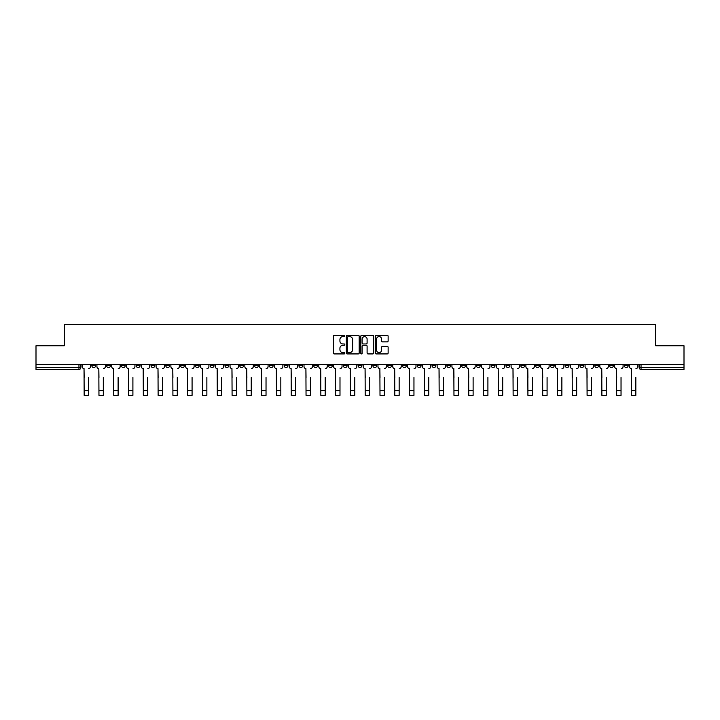 <?xml version="1.0" encoding="UTF-8"?>
<svg xmlns="http://www.w3.org/2000/svg" width="720" height="720" viewBox="0 0 720 720"><rect width="100%" height="100%" fill="white"/><g stroke="black" fill="none" stroke-linecap="round" stroke-linejoin="round"><path stroke-width="1.08" d="M344.826 335.961A0.648 0.648 0 0 0 344.178 335.304L334.287 335.304A0.927 0.927 0 0 0 333.36 336.24L333.36 352.989A0.927 0.927 0 0 0 334.287 353.925L344.178 353.925A0.648 0.648 0 0 0 344.826 353.268A0.648 0.648 0 0 0 344.178 352.62L342.9 352.62A2.979 2.979 0 0 1 339.921 349.641L339.921 348.246A2.979 2.979 0 0 1 342.9 345.267L344.178 345.267A0.648 0.648 0 0 0 344.826 344.619A0.648 0.648 0 0 0 344.178 343.962L342.9 343.962A2.979 2.979 0 0 1 339.921 340.983L339.921 339.588A2.979 2.979 0 0 1 342.9 336.609L344.178 336.609A0.648 0.648 0 0 0 344.826 335.961M579.978 364.626L579.978 365.661L583.776 365.661A1.899 1.899 0 0 1 581.877 367.56A1.899 1.899 0 0 1 579.978 365.661L579.978 364.626M491.229 364.626L491.229 365.661L495.027 365.661A1.899 1.899 0 0 1 493.128 367.56A1.899 1.899 0 0 1 491.229 365.661L491.229 364.626M476.442 364.626L476.442 365.661L480.231 365.661A1.899 1.899 0 0 1 478.332 367.56A1.899 1.899 0 0 1 476.442 365.661L476.442 364.626M387.684 364.626L387.684 365.661L391.482 365.661A1.899 1.899 0 0 1 389.583 367.56A1.899 1.899 0 0 1 387.684 365.661L387.684 364.626M372.897 364.626L372.897 365.661L376.686 365.661A1.899 1.899 0 0 1 374.796 367.56A1.899 1.899 0 0 1 372.897 365.661L372.897 364.626M358.101 364.626L358.101 365.661L361.899 365.661A1.899 1.899 0 0 1 360 367.56A1.899 1.899 0 0 1 358.101 365.661L358.101 364.626M328.518 364.626L328.518 365.661L332.316 365.661A1.899 1.899 0 0 1 330.417 367.56A1.899 1.899 0 0 1 328.518 365.661L328.518 364.626M298.935 365.661L298.935 364.626L298.935 365.661A1.899 1.899 0 0 0 300.834 367.56A1.899 1.899 0 0 1 298.935 365.661L302.733 365.661A1.899 1.899 0 0 1 300.834 367.56A1.899 1.899 0 0 0 302.733 365.661L302.733 364.626L302.733 365.661M284.148 365.661L284.148 364.626L284.148 365.661A1.899 1.899 0 0 0 286.038 367.56A1.899 1.899 0 0 1 284.148 365.661L287.937 365.661A1.899 1.899 0 0 1 286.038 367.56M269.352 365.661L269.352 364.626L269.352 365.661A1.899 1.899 0 0 0 271.251 367.56A1.899 1.899 0 0 1 269.352 365.661L273.141 365.661A1.899 1.899 0 0 1 271.251 367.56A1.899 1.899 0 0 0 273.141 365.661L273.141 364.626L273.141 365.661M254.556 364.626L254.556 365.661L258.354 365.661A1.899 1.899 0 0 1 256.455 367.56A1.899 1.899 0 0 1 254.556 365.661L254.556 364.626M239.769 364.626L239.769 365.661L243.558 365.661A1.899 1.899 0 0 1 241.668 367.56A1.899 1.899 0 0 1 239.769 365.661L239.769 364.626M224.973 364.626L224.973 365.661L228.771 365.661A1.899 1.899 0 0 1 226.872 367.56A1.899 1.899 0 0 1 224.973 365.661L224.973 364.626M210.186 365.661L210.186 364.626L210.186 365.661A1.899 1.899 0 0 0 212.085 367.56A1.899 1.899 0 0 1 210.186 365.661L213.975 365.661A1.899 1.899 0 0 1 212.085 367.56M180.603 365.661L180.603 364.626L180.603 365.661A1.899 1.899 0 0 0 182.493 367.56A1.899 1.899 0 0 1 180.603 365.661L184.392 365.661A1.899 1.899 0 0 1 182.493 367.56A1.899 1.899 0 0 0 184.392 365.661L184.392 364.626L184.392 365.661M165.807 365.661L165.807 364.626L165.807 365.661A1.899 1.899 0 0 0 167.706 367.56A1.899 1.899 0 0 1 165.807 365.661L169.605 365.661A1.899 1.899 0 0 1 167.706 367.56A1.899 1.899 0 0 0 169.605 365.661L169.605 364.626L169.605 365.661M151.02 365.661L151.02 364.626L151.02 365.661A1.899 1.899 0 0 0 152.91 367.56A1.899 1.899 0 0 1 151.02 365.661L154.809 365.661A1.899 1.899 0 0 1 152.91 367.56A1.899 1.899 0 0 0 154.809 365.661L154.809 364.626L154.809 365.661M136.224 365.661L136.224 364.626L136.224 365.661A1.899 1.899 0 0 0 138.123 367.56A1.899 1.899 0 0 1 136.224 365.661L140.022 365.661A1.899 1.899 0 0 1 138.123 367.56M121.437 365.661L121.437 364.626L121.437 365.661A1.899 1.899 0 0 0 123.327 367.56A1.899 1.899 0 0 1 121.437 365.661L125.226 365.661A1.899 1.899 0 0 1 123.327 367.56A1.899 1.899 0 0 0 125.226 365.661L125.226 364.626L125.226 365.661M106.641 365.661L106.641 364.626L106.641 365.661A1.899 1.899 0 0 0 108.54 367.56A1.899 1.899 0 0 1 106.641 365.661L110.43 365.661A1.899 1.899 0 0 1 108.54 367.56A1.899 1.899 0 0 0 110.43 365.661L110.43 364.626L110.43 365.661M387.198 341.874A0.927 0.927 0 0 0 388.134 340.938L388.134 336.24A0.927 0.927 0 0 0 387.198 335.304L376.218 335.304A0.927 0.927 0 0 0 375.291 336.24L375.291 352.989A0.927 0.927 0 0 0 376.218 353.925L387.198 353.925A0.927 0.927 0 0 0 388.134 352.989L388.134 347.319A0.927 0.927 0 0 0 387.198 346.383L382.5 346.383A0.927 0.927 0 0 0 381.573 347.319L381.573 350.127A2.493 2.493 0 0 1 379.08 352.62A2.493 2.493 0 0 1 376.587 350.127L376.587 339.102A2.493 2.493 0 0 1 379.08 336.609A2.493 2.493 0 0 1 381.573 339.102L381.573 340.938A0.927 0.927 0 0 0 382.5 341.874L387.198 341.874M36 364.626L36 345.753L64.26 345.753L64.26 324.612L655.74 324.612L655.74 345.753L684 345.753L684 364.626L36 364.626L36 367.56L80.847 367.56L80.847 364.626M359.19 336.24A0.927 0.927 0 0 0 358.254 335.304L347.274 335.304A0.927 0.927 0 0 0 346.338 336.24L346.338 352.989A0.927 0.927 0 0 0 347.274 353.925L358.254 353.925A0.927 0.927 0 0 0 359.19 352.989L359.19 336.24M361.746 335.304L372.726 335.304A0.927 0.927 0 0 1 373.662 336.24L373.662 352.989A0.927 0.927 0 0 1 372.726 353.925L368.028 353.925A0.927 0.927 0 0 1 367.101 352.989L367.101 346.194A0.927 0.927 0 0 0 366.165 345.267L363.051 345.267A0.927 0.927 0 0 0 362.115 346.194L362.115 353.268A0.648 0.648 0 0 1 361.467 353.925A0.648 0.648 0 0 1 360.81 353.268L360.81 336.24A0.927 0.927 0 0 1 361.746 335.304M639.153 364.626L639.153 367.56L684 367.56L684 369.459L641.043 369.459A1.899 1.899 0 0 1 639.153 367.56M684 364.626L684 367.56M80.847 367.56A1.899 1.899 0 0 1 78.957 369.459L36 369.459L36 367.56M628.155 364.626L628.155 365.661A1.899 1.899 0 0 1 626.256 367.56A1.899 1.899 0 0 1 624.357 365.661L628.155 365.661A1.899 1.899 0 0 1 626.256 367.56M624.357 364.626L624.357 365.661M613.359 364.626L613.359 365.661A1.899 1.899 0 0 1 611.46 367.56A1.899 1.899 0 0 1 609.57 365.661A1.899 1.899 0 0 0 611.46 367.56M609.57 364.626L609.57 365.661L613.359 365.661M598.563 364.626L598.563 365.661A1.899 1.899 0 0 1 596.673 367.56A1.899 1.899 0 0 1 594.774 365.661L598.563 365.661M594.774 364.626L594.774 365.661M583.776 364.626L583.776 365.661A1.899 1.899 0 0 1 581.877 367.56M568.98 364.626L568.98 365.661A1.899 1.899 0 0 1 567.09 367.56A1.899 1.899 0 0 1 565.191 365.661L568.98 365.661M565.191 364.626L565.191 365.661M554.193 364.626L554.193 365.661A1.899 1.899 0 0 1 552.294 367.56A1.899 1.899 0 0 1 550.395 365.661L554.193 365.661M550.395 364.626L550.395 365.661M539.397 364.626L539.397 365.661A1.899 1.899 0 0 1 537.507 367.56A1.899 1.899 0 0 1 535.608 365.661A1.899 1.899 0 0 0 537.507 367.56M535.608 364.626L535.608 365.661L539.397 365.661M524.61 364.626L524.61 365.661A1.899 1.899 0 0 1 522.711 367.56A1.899 1.899 0 0 1 520.812 365.661L524.61 365.661M520.812 364.626L520.812 365.661M509.814 364.626L509.814 365.661A1.899 1.899 0 0 1 507.915 367.56A1.899 1.899 0 0 1 506.025 365.661L509.814 365.661M506.025 364.626L506.025 365.661M495.027 364.626L495.027 365.661M480.231 364.626L480.231 365.661L480.231 364.626M465.444 364.626L465.444 365.661A1.899 1.899 0 0 1 463.545 367.56A1.899 1.899 0 0 1 461.646 365.661L465.444 365.661M461.646 364.626L461.646 365.661M450.648 364.626L450.648 365.661A1.899 1.899 0 0 1 448.749 367.56A1.899 1.899 0 0 1 446.859 365.661L450.648 365.661M446.859 364.626L446.859 365.661M435.852 364.626L435.852 365.661A1.899 1.899 0 0 1 433.962 367.56A1.899 1.899 0 0 1 432.063 365.661L435.852 365.661M432.063 364.626L432.063 365.661M421.065 364.626L421.065 365.661A1.899 1.899 0 0 1 419.166 367.56A1.899 1.899 0 0 1 417.267 365.661L421.065 365.661M417.267 364.626L417.267 365.661M406.269 364.626L406.269 365.661A1.899 1.899 0 0 1 404.379 367.56A1.899 1.899 0 0 1 402.48 365.661L406.269 365.661M402.48 364.626L402.48 365.661M391.482 364.626L391.482 365.661A1.899 1.899 0 0 1 389.583 367.56M376.686 364.626L376.686 365.661M361.899 365.661L361.899 364.626L361.899 365.661A1.899 1.899 0 0 1 360 367.56M347.103 364.626L347.103 365.661A1.899 1.899 0 0 1 345.204 367.56A1.899 1.899 0 0 1 343.314 365.661A1.899 1.899 0 0 0 345.204 367.56A1.899 1.899 0 0 0 347.103 365.661L343.314 365.661L343.314 364.626M332.316 365.661L332.316 364.626L332.316 365.661A1.899 1.899 0 0 1 330.417 367.56M317.52 364.626L317.52 365.661A1.899 1.899 0 0 1 315.621 367.56A1.899 1.899 0 0 1 313.731 365.661A1.899 1.899 0 0 0 315.621 367.56M313.731 364.626L313.731 365.661L317.52 365.661M287.937 364.626L287.937 365.661L287.937 364.626M258.354 365.661L258.354 364.626L258.354 365.661A1.899 1.899 0 0 1 256.455 367.56M243.558 365.661L243.558 364.626L243.558 365.661A1.899 1.899 0 0 1 241.668 367.56M228.771 365.661L228.771 364.626L228.771 365.661A1.899 1.899 0 0 1 226.872 367.56M213.975 364.626L213.975 365.661L213.975 364.626M199.188 365.661L199.188 364.626L199.188 365.661A1.899 1.899 0 0 1 197.289 367.56A1.899 1.899 0 0 1 195.39 365.661L199.188 365.661A1.899 1.899 0 0 1 197.289 367.56M195.39 364.626L195.39 365.661M140.022 364.626L140.022 365.661L140.022 364.626M95.643 364.626L95.643 365.661A1.899 1.899 0 0 1 93.744 367.56A1.899 1.899 0 0 1 91.845 365.661A1.899 1.899 0 0 0 93.744 367.56A1.899 1.899 0 0 0 95.643 365.661L95.643 364.626M91.845 364.626L91.845 365.661L95.643 365.661M348.3 336.609A0.648 0.648 0 0 0 347.643 337.266L347.643 351.972A0.648 0.648 0 0 0 348.3 352.62L349.65 352.62A2.979 2.979 0 0 0 352.62 349.641L352.62 339.588A2.979 2.979 0 0 0 349.65 336.609L348.3 336.609M367.101 339.147A2.493 2.493 0 0 0 364.608 336.654A2.493 2.493 0 0 0 362.115 339.147L362.115 343.035A0.927 0.927 0 0 0 363.051 343.962L366.165 343.962A0.927 0.927 0 0 0 367.101 343.035L367.101 339.147M82.134 366.615L82.134 364.626L82.134 366.615A1.899 1.899 0 0 0 84.024 368.514L84.168 377.514M84.024 368.514L84.168 395.388L88.533 395.388L88.533 377.514M90.567 366.615L90.567 364.626L90.567 366.615A1.899 1.899 0 0 1 88.677 368.514M88.533 395.388L84.168 395.388M96.921 366.615L96.921 364.626L96.921 366.615A1.899 1.899 0 0 0 98.82 368.514L98.964 377.514M98.82 368.514L98.964 395.388L103.32 395.388L103.32 377.514M105.363 366.615L105.363 364.626L105.363 366.615A1.899 1.899 0 0 1 103.464 368.514M111.717 366.615L111.717 364.626L111.717 366.615A1.899 1.899 0 0 0 113.607 368.514L113.751 377.514M113.607 368.514L113.751 395.388L118.116 395.388L118.116 377.514M120.15 366.615L120.15 364.626L120.15 366.615A1.899 1.899 0 0 1 118.26 368.514M103.32 395.388L98.964 395.388M118.116 395.388L113.751 395.388M126.504 366.615L126.504 364.626L126.504 366.615A1.899 1.899 0 0 0 128.403 368.514L128.547 377.514M128.403 368.514L128.547 395.388L132.903 395.388L132.903 377.514M134.946 366.615L134.946 364.626L134.946 366.615A1.899 1.899 0 0 1 133.047 368.514M141.3 366.615L141.3 364.626L141.3 366.615A1.899 1.899 0 0 0 143.19 368.514L143.334 377.514M143.19 368.514L143.334 395.388L147.699 395.388L147.699 377.514M149.733 366.615L149.733 364.626L149.733 366.615A1.899 1.899 0 0 1 147.843 368.514M156.087 366.615L156.087 364.626L156.087 366.615A1.899 1.899 0 0 0 157.986 368.514L158.13 377.514M157.986 368.514L158.13 395.388L162.486 395.388L162.486 377.514M164.529 366.615L164.529 364.626L164.529 366.615A1.899 1.899 0 0 1 162.63 368.514M132.903 395.388L128.547 395.388M147.699 395.388L143.334 395.388M162.486 395.388L158.13 395.388M170.883 366.615L170.883 364.626L170.883 366.615A1.899 1.899 0 0 0 172.782 368.514L172.917 377.514M172.782 368.514L172.917 395.388L177.282 395.388L177.282 377.514M179.316 366.615L179.316 364.626L179.316 366.615A1.899 1.899 0 0 1 177.426 368.514M177.282 395.388L172.917 395.388M185.67 366.615L185.67 364.626L185.67 366.615A1.899 1.899 0 0 0 187.569 368.514L187.713 377.514M187.569 368.514L187.713 395.388L192.078 395.388L192.078 377.514M194.112 366.615L194.112 364.626L194.112 366.615A1.899 1.899 0 0 1 192.213 368.514M192.078 395.388L187.713 395.388M200.466 366.615L200.466 364.626L200.466 366.615A1.899 1.899 0 0 0 202.365 368.514L202.5 377.514M202.365 368.514L202.5 395.388L206.865 395.388L206.865 377.514M208.908 366.615L208.908 364.626L208.908 366.615A1.899 1.899 0 0 1 207.009 368.514M206.865 395.388L202.5 395.388M215.253 366.615L215.253 364.626L215.253 366.615A1.899 1.899 0 0 0 217.152 368.514L217.296 377.514M217.152 368.514L217.296 395.388L221.661 395.388L221.661 377.514M223.695 366.615L223.695 364.626L223.695 366.615A1.899 1.899 0 0 1 221.796 368.514M221.661 395.388L217.296 395.388M230.049 366.615L230.049 364.626L230.049 366.615A1.899 1.899 0 0 0 231.948 368.514L232.092 377.514M231.948 368.514L232.092 395.388L236.448 395.388L236.448 377.514M238.491 366.615L238.491 364.626L238.491 366.615A1.899 1.899 0 0 1 236.592 368.514M244.845 366.615L244.845 364.626L244.845 366.615A1.899 1.899 0 0 0 246.735 368.514L246.879 377.514M246.735 368.514L246.879 395.388L251.244 395.388L251.244 377.514M253.278 366.615L253.278 364.626L253.278 366.615A1.899 1.899 0 0 1 251.388 368.514M259.632 366.615L259.632 364.626L259.632 366.615A1.899 1.899 0 0 0 261.531 368.514L261.675 377.514M261.531 368.514L261.675 395.388L266.031 395.388L266.031 377.514M268.074 366.615L268.074 364.626L268.074 366.615A1.899 1.899 0 0 1 266.175 368.514M274.428 366.615L274.428 364.626L274.428 366.615A1.899 1.899 0 0 0 276.318 368.514L276.462 377.514M276.318 368.514L276.462 395.388L280.827 395.388L280.827 377.514M282.861 366.615L282.861 364.626L282.861 366.615A1.899 1.899 0 0 1 280.971 368.514M289.215 366.615L289.215 364.626L289.215 366.615A1.899 1.899 0 0 0 291.114 368.514L291.258 377.514M291.114 368.514L291.258 395.388L295.614 395.388L295.614 377.514M297.657 366.615L297.657 364.626L297.657 366.615A1.899 1.899 0 0 1 295.758 368.514M304.011 366.615L304.011 364.626L304.011 366.615A1.899 1.899 0 0 0 305.901 368.514L306.045 377.514M305.901 368.514L306.045 395.388L310.41 395.388L310.41 377.514M312.444 366.615L312.444 364.626L312.444 366.615A1.899 1.899 0 0 1 310.554 368.514M236.448 395.388L232.092 395.388M251.244 395.388L246.879 395.388M266.031 395.388L261.675 395.388M280.827 395.388L276.462 395.388M295.614 395.388L291.258 395.388M310.41 395.388L306.045 395.388M318.798 366.615L318.798 364.626L318.798 366.615A1.899 1.899 0 0 0 320.697 368.514L320.841 377.514M320.697 368.514L320.841 395.388L325.197 395.388L325.197 377.514M327.24 366.615L327.24 364.626L327.24 366.615A1.899 1.899 0 0 1 325.341 368.514M325.197 395.388L320.841 395.388M333.594 366.615L333.594 364.626L333.594 366.615A1.899 1.899 0 0 0 335.493 368.514L335.628 377.514M335.493 368.514L335.628 395.388L339.993 395.388L339.993 377.514M342.036 366.615L342.036 364.626L342.036 366.615A1.899 1.899 0 0 1 340.137 368.514M339.993 395.388L335.628 395.388M348.381 366.615L348.381 364.626L348.381 366.615A1.899 1.899 0 0 0 350.28 368.514L350.424 377.514M350.28 368.514L350.424 395.388L354.789 395.388L354.789 377.514M356.823 366.615L356.823 364.626L356.823 366.615A1.899 1.899 0 0 1 354.924 368.514M354.789 395.388L350.424 395.388M363.177 366.615L363.177 364.626L363.177 366.615A1.899 1.899 0 0 0 365.076 368.514L365.211 377.514M365.076 368.514L365.211 395.388L369.576 395.388L369.576 377.514M371.619 366.615L371.619 364.626L371.619 366.615A1.899 1.899 0 0 1 369.72 368.514M369.576 395.388L365.211 395.388M377.964 366.615L377.964 364.626L377.964 366.615A1.899 1.899 0 0 0 379.863 368.514L380.007 377.514M379.863 368.514L380.007 395.388L384.372 395.388L384.372 377.514M386.406 366.615L386.406 364.626L386.406 366.615A1.899 1.899 0 0 1 384.507 368.514M384.372 395.388L380.007 395.388M392.76 366.615L392.76 364.626L392.76 366.615A1.899 1.899 0 0 0 394.659 368.514L394.803 377.514M394.659 368.514L394.803 395.388L399.159 395.388L399.159 377.514M401.202 366.615L401.202 364.626L401.202 366.615A1.899 1.899 0 0 1 399.303 368.514M399.159 395.388L394.803 395.388M407.556 366.615L407.556 364.626L407.556 366.615A1.899 1.899 0 0 0 409.446 368.514L409.59 377.514M409.446 368.514L409.59 395.388L413.955 395.388L413.955 377.514M415.989 366.615L415.989 364.626L415.989 366.615A1.899 1.899 0 0 1 414.099 368.514M413.955 395.388L409.59 395.388M422.343 366.615L422.343 364.626L422.343 366.615A1.899 1.899 0 0 0 424.242 368.514L424.386 377.514M424.242 368.514L424.386 395.388L428.742 395.388L428.742 377.514M430.785 366.615L430.785 364.626L430.785 366.615A1.899 1.899 0 0 1 428.886 368.514M428.742 395.388L424.386 395.388M437.139 366.615L437.139 364.626L437.139 366.615A1.899 1.899 0 0 0 439.029 368.514L439.173 377.514M439.029 368.514L439.173 395.388L443.538 395.388L443.538 377.514M445.572 366.615L445.572 364.626L445.572 366.615A1.899 1.899 0 0 1 443.682 368.514M443.538 395.388L439.173 395.388M451.926 366.615L451.926 364.626L451.926 366.615A1.899 1.899 0 0 0 453.825 368.514L453.969 377.514M453.825 368.514L453.969 395.388L458.325 395.388L458.325 377.514M460.368 366.615L460.368 364.626L460.368 366.615A1.899 1.899 0 0 1 458.469 368.514M458.325 395.388L453.969 395.388M466.722 366.615L466.722 364.626L466.722 366.615A1.899 1.899 0 0 0 468.612 368.514L468.756 377.514M468.612 368.514L468.756 395.388L473.121 395.388L473.121 377.514M475.155 366.615L475.155 364.626L475.155 366.615A1.899 1.899 0 0 1 473.265 368.514M473.121 395.388L468.756 395.388M481.509 366.615L481.509 364.626L481.509 366.615A1.899 1.899 0 0 0 483.408 368.514L483.552 377.514M483.408 368.514L483.552 395.388L487.908 395.388L487.908 377.514M489.951 366.615L489.951 364.626L489.951 366.615A1.899 1.899 0 0 1 488.052 368.514M487.908 395.388L483.552 395.388M496.305 366.615L496.305 364.626L496.305 366.615A1.899 1.899 0 0 0 498.204 368.514L498.339 377.514M498.204 368.514L498.339 395.388L502.704 395.388L502.704 377.514M504.747 366.615L504.747 364.626L504.747 366.615A1.899 1.899 0 0 1 502.848 368.514M502.704 395.388L498.339 395.388M511.092 366.615L511.092 364.626L511.092 366.615A1.899 1.899 0 0 0 512.991 368.514L513.135 377.514M512.991 368.514L513.135 395.388L517.5 395.388L517.5 377.514M519.534 366.615L519.534 364.626L519.534 366.615A1.899 1.899 0 0 1 517.635 368.514M517.5 395.388L513.135 395.388M525.888 366.615L525.888 364.626L525.888 366.615A1.899 1.899 0 0 0 527.787 368.514L527.922 377.514M527.787 368.514L527.922 395.388L532.287 395.388L532.287 377.514M534.33 366.615L534.33 364.626L534.33 366.615A1.899 1.899 0 0 1 532.431 368.514M532.287 395.388L527.922 395.388M540.684 366.615L540.684 364.626L540.684 366.615A1.899 1.899 0 0 0 542.574 368.514L542.718 377.514M542.574 368.514L542.718 395.388L547.083 395.388L547.083 377.514M549.117 366.615L549.117 364.626L549.117 366.615A1.899 1.899 0 0 1 547.218 368.514M547.083 395.388L542.718 395.388M555.471 366.615L555.471 364.626L555.471 366.615A1.899 1.899 0 0 0 557.37 368.514L557.514 377.514M557.37 368.514L557.514 395.388L561.87 395.388L561.87 377.514M563.913 366.615L563.913 364.626L563.913 366.615A1.899 1.899 0 0 1 562.014 368.514M561.87 395.388L557.514 395.388M570.267 366.615L570.267 364.626L570.267 366.615A1.899 1.899 0 0 0 572.157 368.514L572.301 377.514M572.157 368.514L572.301 395.388L576.666 395.388L576.666 377.514M578.7 366.615L578.7 364.626L578.7 366.615A1.899 1.899 0 0 1 576.81 368.514M576.666 395.388L572.301 395.388M585.054 366.615L585.054 364.626L585.054 366.615A1.899 1.899 0 0 0 586.953 368.514L587.097 377.514M586.953 368.514L587.097 395.388L591.453 395.388L591.453 377.514M593.496 366.615L593.496 364.626L593.496 366.615A1.899 1.899 0 0 1 591.597 368.514M591.453 395.388L587.097 395.388M599.85 366.615L599.85 364.626L599.85 366.615A1.899 1.899 0 0 0 601.74 368.514L601.884 377.514M601.74 368.514L601.884 395.388L606.249 395.388L606.249 377.514M608.283 366.615L608.283 364.626L608.283 366.615A1.899 1.899 0 0 1 606.393 368.514M606.249 395.388L601.884 395.388M614.637 366.615L614.637 364.626L614.637 366.615A1.899 1.899 0 0 0 616.536 368.514L616.68 377.514M616.536 368.514L616.68 395.388L621.036 395.388L621.036 377.514M623.079 366.615L623.079 364.626L623.079 366.615A1.899 1.899 0 0 1 621.18 368.514M621.036 395.388L616.68 395.388M629.433 366.615L629.433 364.626L629.433 366.615A1.899 1.899 0 0 0 631.323 368.514L631.467 377.514M631.323 368.514L631.467 395.388L635.832 395.388L635.832 377.514M637.866 366.615L637.866 364.626L637.866 366.615A1.899 1.899 0 0 1 635.976 368.514M635.832 395.388L631.467 395.388M78.957 364.626L78.957 369.459M641.043 364.626L641.043 369.459M88.533 390.6L84.168 390.6M103.32 390.6L98.964 390.6M118.116 390.6L113.751 390.6M132.903 390.6L128.547 390.6M147.699 390.6L143.334 390.6M162.486 390.6L158.13 390.6M177.282 390.6L172.917 390.6M192.078 390.6L187.713 390.6M206.865 390.6L202.5 390.6M221.661 390.6L217.296 390.6M236.448 390.6L232.092 390.6M251.244 390.6L246.879 390.6M266.031 390.6L261.675 390.6M280.827 390.6L276.462 390.6M295.614 390.6L291.258 390.6M310.41 390.6L306.045 390.6M325.197 390.6L320.841 390.6M339.993 390.6L335.628 390.6M354.789 390.6L350.424 390.6M369.576 390.6L365.211 390.6M384.372 390.6L380.007 390.6M399.159 390.6L394.803 390.6M413.955 390.6L409.59 390.6M428.742 390.6L424.386 390.6M443.538 390.6L439.173 390.6M458.325 390.6L453.969 390.6M473.121 390.6L468.756 390.6M487.908 390.6L483.552 390.6M502.704 390.6L498.339 390.6M517.5 390.6L513.135 390.6M532.287 390.6L527.922 390.6M547.083 390.6L542.718 390.6M561.87 390.6L557.514 390.6M576.666 390.6L572.301 390.6M591.453 390.6L587.097 390.6M606.249 390.6L601.884 390.6M621.036 390.6L616.68 390.6M635.832 390.6L631.467 390.6"/></g></svg>
